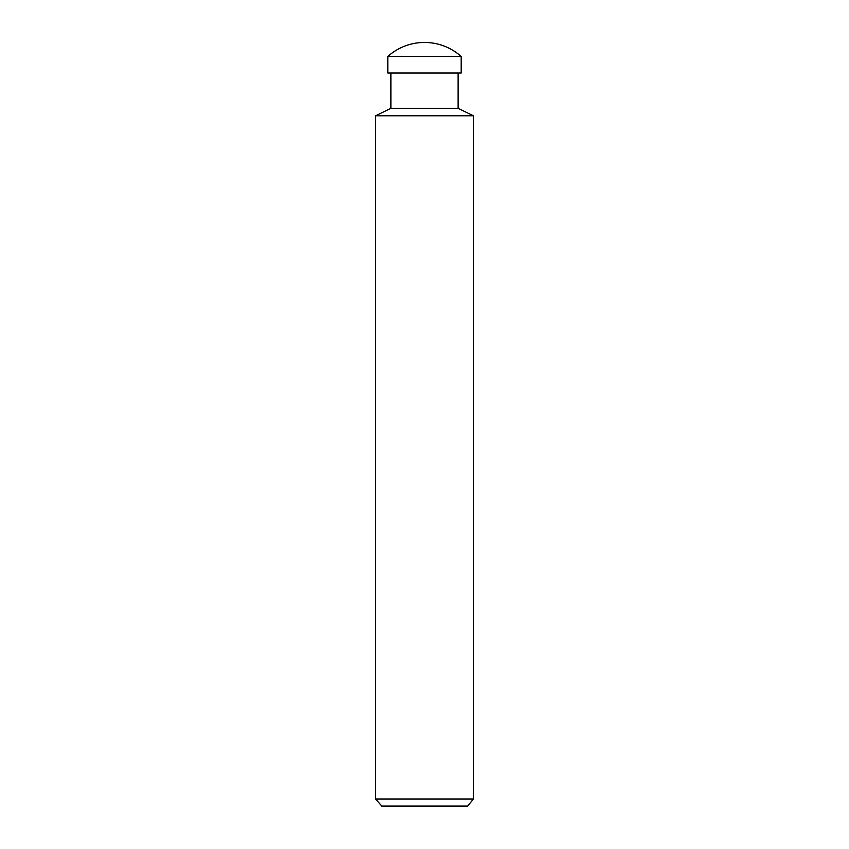 <?xml version="1.0" encoding="UTF-8"?>
<svg xmlns="http://www.w3.org/2000/svg" width="849" height="849" viewBox="0 0 849 849"><rect width="100%" height="100%" fill="white"/><g stroke="black" fill="none" stroke-linecap="round" stroke-linejoin="round"><path stroke-width="1.27" d="M424.5 56.459L461.177 56.459A55.015 55.015 0 0 0 387.823 56.459L424.5 56.459M387.823 56.459L387.823 73.014L461.177 73.014L461.177 56.459M381.265 805.998L467.735 805.998L466.78 806.55L382.22 806.55L375.598 799.058L375.598 115.804L390.88 108.311L458.12 108.311L458.12 73.014M375.598 115.804L473.402 115.804L458.12 108.311M375.598 799.058L473.402 799.058L473.402 115.804M467.735 805.998L473.402 799.058M390.88 108.311L390.88 73.014"/></g></svg>
